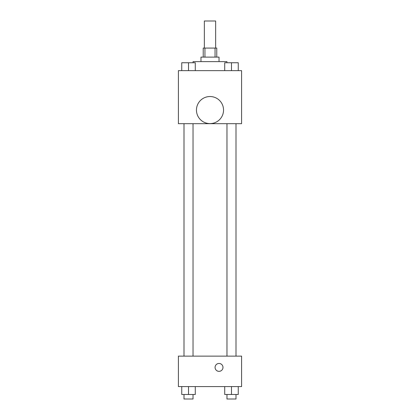 <?xml version="1.0" encoding="UTF-8"?>
<svg xmlns="http://www.w3.org/2000/svg" width="420" height="420" viewBox="0 0 420 420"><rect width="100%" height="100%" fill="white"/><g stroke="black" fill="none" stroke-linecap="round" stroke-linejoin="round"><path stroke-width="0.63" d="M215.644 48.08L215.644 21L204.356 21L204.356 48.08M204.944 57.11L204.944 48.08L203.228 48.08L203.228 57.11M204.944 48.08L216.773 48.08L216.773 57.11M215.056 57.11L215.056 48.08M200.975 61.619L200.975 57.11L219.025 57.11L219.025 61.619M226.926 62.748L226.926 61.619L193.074 61.619L193.074 62.748M178.406 70.649L241.595 70.649L241.595 123.68L178.406 123.68L178.406 70.649M210 123.606A13.54 13.54 0 0 1 198.272 103.299A13.54 13.54 0 0 1 221.728 103.299A13.54 13.54 0 0 1 210 123.606M178.406 356.123L241.595 356.123L241.595 386.589L178.406 386.589L178.406 356.123M219.025 371.354A3.948 3.948 0 0 1 215.607 365.431A3.948 3.948 0 0 1 222.448 365.431A3.948 3.948 0 0 1 219.025 371.354M224.716 386.589L224.716 394.485L238.256 394.485L238.256 386.589L238.256 394.485M231.483 394.485L231.483 386.589M235.998 394.485L235.998 399L226.968 399L226.968 394.485M181.745 386.589L181.745 394.485L195.284 394.485L195.284 386.589L195.284 394.485M188.517 394.485L188.517 386.589M193.032 394.485L193.032 399L184.002 399L184.002 394.485M224.716 70.649L224.716 62.748L238.256 62.748L238.256 70.649L238.256 62.748M231.483 70.649L231.483 62.748M235.998 62.748L226.968 62.748M181.745 70.649L181.745 62.748L195.284 62.748L195.284 70.649L195.284 62.748M188.517 70.649L188.517 62.748M193.032 62.748L184.002 62.748M226.968 123.68L226.968 356.123M235.998 123.68L235.998 356.123M193.032 356.123L193.032 123.68M184.002 356.123L184.002 123.68"/></g></svg>
